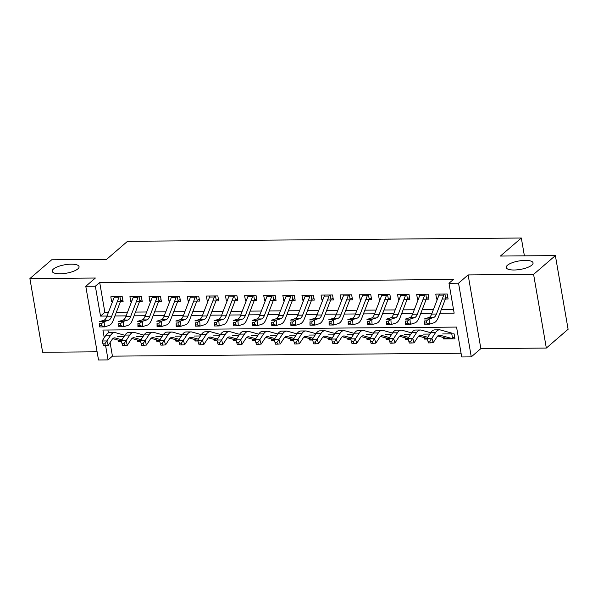 <?xml version="1.0" encoding="UTF-8"?>
<svg xmlns="http://www.w3.org/2000/svg" width="598" height="598" viewBox="0 0 598 598"><rect width="100%" height="100%" fill="white"/><g stroke="black" fill="none" stroke-linecap="round" stroke-linejoin="round"><path stroke-width="0.9" d="M77.875 268.876A13.619 4.276 170.2 0 1 63.141 273.63A13.619 4.276 170.2 0 1 52.213 271.298A13.619 4.276 170.2 0 1 53.401 269.085A13.619 4.276 170.2 0 1 68.135 264.331A13.619 4.276 170.2 0 1 79.063 266.663A13.619 4.276 170.2 0 1 77.875 268.876M531.869 265.093A13.619 4.276 170.2 0 1 517.143 269.84A13.619 4.276 170.2 0 1 506.207 267.515A13.619 4.276 170.2 0 1 507.403 265.295A13.619 4.276 170.2 0 1 522.129 260.549A13.619 4.276 170.2 0 1 533.057 262.873A13.619 4.276 170.2 0 1 531.869 265.093M110.084 342.557L112.431 356.146L108.074 359.906L98.521 359.989L85.791 286.3L95.351 286.225L100.509 316.095L106.997 316.043M524.401 255.847L521.321 238.011L127.538 241.3L106.631 259.338L51.675 259.794L29.9 278.578L42.63 352.267L97.108 351.811M521.321 238.011L500.414 256.049L555.37 255.593L568.1 329.274L546.325 348.066L533.595 274.377L468.129 274.923L458.546 283.19L471.276 356.879L461.716 356.954L456.558 327.084L102.916 330.036L104.246 337.75M468.129 274.923L480.852 348.612L546.325 348.066M480.852 348.612L471.276 356.879M112.431 356.146L461.073 353.239M555.37 255.593L533.595 274.377M117.253 301.766L123.128 301.713L122.269 296.735L110.802 296.832L111.662 301.811L112.476 301.803M136.366 301.601L142.242 301.556L141.382 296.578L129.916 296.675L130.775 301.654L131.59 301.646M155.487 301.444L161.363 301.392L160.503 296.414L149.029 296.511L149.889 301.489L150.703 301.482M174.601 301.287L180.476 301.235L179.617 296.257L168.143 296.354L169.01 301.332L169.825 301.325M193.715 301.123L199.59 301.078L198.73 296.1L187.264 296.197L188.123 301.175L188.938 301.168M212.836 300.966L218.704 300.914L217.844 295.935L206.377 296.032L207.237 301.011L208.052 301.003M231.949 300.809L237.825 300.757L236.965 295.778L225.491 295.875L226.35 300.854L227.173 300.846M251.063 300.644L256.938 300.6L256.079 295.621L244.612 295.718L245.472 300.697L246.286 300.689M270.176 300.488L276.052 300.435L275.192 295.457L263.725 295.554L264.585 300.532L265.4 300.525M289.297 300.331L295.173 300.278L294.313 295.3L282.839 295.397L283.699 300.375L284.513 300.368M308.411 300.166L314.286 300.121L313.427 295.143L301.953 295.24L302.812 300.218L303.635 300.211M327.525 300.009L333.4 299.957L332.54 294.978L321.074 295.076L321.933 300.054L322.748 300.046M346.646 299.852L352.514 299.8L351.654 294.821L340.187 294.919L341.047 299.897L341.862 299.89M365.759 299.688L371.635 299.643L370.775 294.665L359.301 294.762L360.16 299.74L360.983 299.733M384.873 299.531L390.748 299.478L389.889 294.5L378.422 294.597L379.281 299.576L380.096 299.568M403.986 299.374L409.862 299.321L409.002 294.343L397.535 294.44L398.395 299.419L399.21 299.411M423.107 299.209L428.983 299.164L428.123 294.186L416.649 294.283L417.509 299.262L418.323 299.254M444.725 337.877L443.507 338.931L454.973 338.834L454.114 333.856L442.647 333.953M425.612 338.034L424.393 339.088L427.323 339.066M406.498 338.191L405.272 339.245L408.21 339.223M387.377 338.356L386.159 339.41L389.096 339.38M368.263 338.513L367.045 339.567L369.975 339.544M349.15 338.67L347.924 339.724L350.862 339.701M330.029 338.834L328.81 339.888L331.748 339.858M310.915 338.991L309.697 340.045L312.627 340.023M291.802 339.148L290.583 340.202L293.513 340.18M272.688 339.313L271.462 340.367L274.4 340.337M253.567 339.47L252.349 340.524L255.286 340.501M234.453 339.627L233.235 340.681L236.165 340.658M215.34 339.791L214.114 340.845L217.052 340.815M196.219 339.948L195 341.002L197.938 340.98M177.105 340.105L175.887 341.159L178.817 341.137M157.992 340.269L156.773 341.323L159.703 341.294M138.878 340.426L137.652 341.48L140.59 341.458M107.909 329.991L108.41 332.877M443.253 337.466L443.507 338.931M429.865 334.058L423.534 334.11M424.139 337.623L424.393 339.088M410.744 334.215L404.412 334.267M405.018 337.788L405.272 339.245M391.63 334.372L385.299 334.432M385.904 337.945L386.159 339.41M372.517 334.536L366.185 334.588M366.791 338.102L367.045 339.567M353.403 334.693L347.064 334.745M347.677 338.266L347.924 339.724M334.282 334.85L327.951 334.91M328.556 338.423L328.81 339.888M315.168 335.015L308.837 335.067M309.443 338.58L309.697 340.045M296.055 335.172L289.724 335.224M290.329 338.745L290.583 340.202M276.934 335.329L270.602 335.388M271.215 338.902L271.462 340.367M257.82 335.493L251.489 335.545M252.094 339.059L252.349 340.524M238.707 335.65L232.375 335.702M232.981 339.223L233.235 340.681M219.593 335.807L213.254 335.867M213.867 339.38L214.114 340.845M200.472 335.971L194.141 336.024M194.746 339.537L195 341.002M181.358 336.128L175.027 336.181M175.633 339.701L175.887 341.159M162.245 336.285L155.914 336.345M156.519 339.858L156.773 341.323M143.131 336.45L136.793 336.502M137.405 340.015L137.652 341.48M124.01 336.607L117.679 336.659M118.284 340.18L118.539 341.637L121.476 341.615M439.889 313.262L454.151 313.143L448.986 283.273L453.344 279.513L99.702 282.465L104.859 312.335L108.432 312.306M116.356 312.238L127.546 312.149M135.469 312.081L146.667 311.992M154.59 311.924L165.781 311.827M173.704 311.76L184.894 311.67M192.818 311.603L204.008 311.513M211.931 311.446L223.129 311.349M231.052 311.281L242.242 311.192M250.166 311.124L261.356 311.035M269.279 310.967L280.477 310.87M288.393 310.803L299.591 310.713M307.514 310.646L318.704 310.556M326.628 310.489L337.818 310.392M345.741 310.325L356.939 310.235M364.862 310.168L376.052 310.078M383.976 310.011L395.166 309.914M403.089 309.846L414.287 309.757M422.203 309.689L433.401 309.6M441.324 309.532L453.508 309.428M442.221 299.052L448.096 299L447.237 294.022L435.763 294.119L436.622 299.097L437.444 299.09M85.791 286.3L95.374 278.033L29.9 278.578M99.702 282.465L95.351 286.225M448.986 283.273L458.546 283.19M105.599 345.569L108.074 359.906M114.921 315.976L126.111 315.879M134.034 315.811L145.224 315.722M153.148 315.654L164.345 315.565M172.269 315.497L183.459 315.4M191.382 315.333L202.573 315.243M210.496 315.176L221.686 315.086M229.61 315.019L240.807 314.922M248.731 314.854L259.921 314.765M267.844 314.698L279.034 314.608M286.958 314.541L298.155 314.443M306.079 314.376L317.269 314.286M325.192 314.219L336.382 314.129M344.306 314.062L355.496 313.965M363.42 313.898L374.617 313.808M382.541 313.741L393.731 313.651M401.654 313.584L412.844 313.487M420.768 313.419L431.965 313.33M104.859 312.335L100.509 316.095M437.841 298.051L436.622 299.097M119.757 340.583L118.539 341.637M418.727 298.208L417.509 299.262M399.614 298.365L398.395 299.419M380.5 298.529L379.281 299.576M361.379 298.686L360.16 299.74M342.265 298.843L341.047 299.897M323.152 299.007L321.933 300.054M304.031 299.164L302.812 300.218M284.917 299.321L283.699 300.375M265.804 299.486L264.585 300.532M246.69 299.643L245.472 300.697M227.569 299.8L226.35 300.854M208.455 299.964L207.237 301.011M189.342 300.121L188.123 301.175M170.221 300.278L169.01 301.332M151.107 300.443L149.889 301.489M131.994 300.6L130.775 301.654M112.88 300.757L111.662 301.811M447.797 297.273L446.108 298.051M444.239 294.052A7.453 3.274 89.5 0 0 443.746 295.091L436.45 314.04A10.644 4.679 -90.5 0 1 433.617 317.501L429.095 318.921L429.446 324.191L433.976 322.778A15.967 7.019 89.5 0 0 438.222 317.575L445.368 299.022M439.463 294.089A7.453 3.274 89.5 0 0 438.969 295.135L431.674 314.077A10.644 4.679 -90.5 0 1 428.841 317.545L424.318 318.958L429.095 318.921L426.561 320.894L424.655 320.909L424.797 323.017L426.703 323.002L426.561 320.894M426.703 323.002L429.446 324.191L424.67 324.236L424.655 320.909M445.645 298.365L444.897 294.044M424.67 324.236L424.797 323.017M454.674 337.1L452.499 338.079A7.453 3.274 -90.5 0 1 451.617 338.363A7.453 3.274 -90.5 0 1 451.213 338.311L440.113 335.231A10.644 4.679 89.5 0 0 439.53 335.149A10.644 4.679 89.5 0 0 436.974 336.921L433.191 342.661L430.358 342.871L429.827 341.099L427.921 341.114L428.445 342.893L430.358 342.871M427.921 341.114L427.092 338.266L430.874 332.525A15.967 7.019 -90.5 0 1 434.701 329.872L439.485 329.827A15.967 7.019 -90.5 0 1 440.36 329.947L451.46 333.026M427.092 338.266L431.876 338.229L435.65 332.481A15.967 7.019 -90.5 0 1 439.485 329.827M451.617 338.363L446.841 338.401A7.453 3.274 -90.5 0 1 446.429 338.348L437.773 335.949M452.499 338.079L451.774 333.871M429.827 341.099L431.876 338.229L433.191 342.661M428.684 297.43L426.994 298.215M425.126 294.209A7.453 3.274 89.5 0 0 424.632 295.255L417.337 314.197A10.644 4.679 -90.5 0 1 414.504 317.665L409.981 319.078L410.333 324.355L414.855 322.935A15.967 7.019 89.5 0 0 419.108 317.732L426.247 299.187M420.349 294.246A7.453 3.274 89.5 0 0 419.848 295.292L412.56 314.234A10.644 4.679 -90.5 0 1 409.727 317.702L405.197 319.123L409.981 319.078L407.447 321.051L405.534 321.066L405.676 323.174L407.589 323.159L407.447 321.051M407.589 323.159L410.333 324.355L405.556 324.393L405.534 321.066M426.524 298.522L425.776 294.201M405.556 324.393L405.676 323.174M409.563 297.595L407.881 298.372M406.012 294.366A7.453 3.274 89.5 0 0 405.511 295.412L398.223 314.354A10.644 4.679 -90.5 0 1 395.39 317.822L390.86 319.242L391.219 324.512L395.741 323.092A15.967 7.019 89.5 0 0 399.995 317.897L407.133 299.344M401.228 294.41A7.453 3.274 89.5 0 0 400.735 295.449L393.447 314.399A10.644 4.679 -90.5 0 1 390.606 317.859L386.084 319.28L390.86 319.242L388.334 321.208L386.42 321.231L386.562 323.339L388.476 323.324L388.334 321.208M388.476 323.324L391.219 324.512L386.435 324.55L386.42 321.231M407.41 298.679L406.662 294.366M386.435 324.55L386.562 323.339M390.449 297.752L388.76 298.529M386.891 294.53A7.453 3.274 89.5 0 0 386.398 295.569L379.11 314.518A10.644 4.679 -90.5 0 1 376.269 317.979L371.747 319.399L372.098 324.669L376.628 323.256A15.967 7.019 89.5 0 0 380.881 318.054L388.02 299.501M382.115 294.567A7.453 3.274 89.5 0 0 381.621 295.614L374.326 314.555A10.644 4.679 -90.5 0 1 371.493 318.024L366.97 319.437L371.747 319.399L369.213 321.373L367.307 321.388L367.449 323.496L369.355 323.481L369.213 321.373M369.355 323.481L372.098 324.669L367.322 324.714L367.307 321.388M388.296 298.843L387.549 294.522M367.322 324.714L367.449 323.496M371.336 297.909L369.646 298.694M367.777 294.687A7.453 3.274 89.5 0 0 367.284 295.733L359.989 314.675A10.644 4.679 -90.5 0 1 357.156 318.143L352.633 319.556L352.984 324.834L357.507 323.413A15.967 7.019 89.5 0 0 361.76 318.211L368.899 299.665M363.001 294.724A7.453 3.274 89.5 0 0 362.5 295.771L355.212 314.712A10.644 4.679 -90.5 0 1 352.379 318.181L347.849 319.601L352.633 319.556L350.099 321.53L348.186 321.545L348.328 323.653L350.241 323.638L350.099 321.53M350.241 323.638L352.984 324.834L348.208 324.871L348.186 321.545M369.175 299L368.435 294.679M348.208 324.871L348.328 323.653M427.757 337.265L420.999 335.388A10.644 4.679 89.5 0 0 420.409 335.314A10.644 4.679 89.5 0 0 417.86 337.078L414.078 342.826L411.245 343.035L410.714 341.256L408.8 341.271L409.331 343.05L411.245 343.035M408.8 341.271L407.978 338.431L411.753 332.682A15.967 7.019 -90.5 0 1 415.588 330.029L420.372 329.991A15.967 7.019 -90.5 0 1 421.246 330.103L430.732 332.735M407.978 338.431L412.755 338.386L416.537 332.645A15.967 7.019 -90.5 0 1 420.372 329.991M427.151 338.461L418.66 336.106M410.714 341.256L412.755 338.386L414.078 342.826M408.636 337.421L401.886 335.545A10.644 4.679 89.5 0 0 401.295 335.471A10.644 4.679 89.5 0 0 398.739 337.242L394.964 342.983L392.131 343.192L391.6 341.421L389.687 341.436L390.217 343.207L392.131 343.192M389.687 341.436L388.864 338.588L392.639 332.839A15.967 7.019 -90.5 0 1 396.474 330.186L401.251 330.148A15.967 7.019 -90.5 0 1 402.133 330.268L411.611 332.899M388.864 338.588L393.641 338.55L397.416 332.802A15.967 7.019 -90.5 0 1 401.251 330.148M408.03 338.625L399.546 336.263M391.6 341.421L393.641 338.55L394.964 342.983M389.522 337.586L382.765 335.71A10.644 4.679 89.5 0 0 382.182 335.627A10.644 4.679 89.5 0 0 379.625 337.399L375.85 343.14L373.01 343.349L372.487 341.578L370.573 341.593L371.104 343.372L373.01 343.349M370.573 341.593L369.743 338.745L373.526 333.004A15.967 7.019 -90.5 0 1 377.36 330.35L382.137 330.305A15.967 7.019 -90.5 0 1 383.019 330.425L392.497 333.056M369.743 338.745L374.527 338.707L378.302 332.959A15.967 7.019 -90.5 0 1 382.137 330.305M388.917 338.782L380.425 336.427M372.487 341.578L374.527 338.707L375.85 343.14M370.409 337.743L363.651 335.867A10.644 4.679 89.5 0 0 363.068 335.792A10.644 4.679 89.5 0 0 360.512 337.556L356.729 343.304L353.896 343.514L353.366 341.735L351.46 341.75L351.983 343.529L353.896 343.514M351.46 341.75L350.63 338.909L354.405 333.161A15.967 7.019 -90.5 0 1 358.239 330.507L363.023 330.47A15.967 7.019 -90.5 0 1 363.898 330.582L373.384 333.213M350.63 338.909L355.406 338.864L359.189 333.123A15.967 7.019 -90.5 0 1 363.023 330.47M369.803 338.939L361.312 336.584M353.366 341.735L355.406 338.864L356.729 343.304M352.215 298.073L350.533 298.851M348.664 294.844A7.453 3.274 89.5 0 0 348.163 295.89L340.875 314.832A10.644 4.679 -90.5 0 1 338.042 318.3L333.512 319.721L333.871 324.991L338.393 323.57A15.967 7.019 89.5 0 0 342.647 318.375L349.785 299.822M343.88 294.889A7.453 3.274 89.5 0 0 343.387 295.928L336.098 314.877A10.644 4.679 -90.5 0 1 333.258 318.338L328.736 319.758L333.512 319.721L330.986 321.687L329.072 321.709L329.214 323.817L331.128 323.802L330.986 321.687M331.128 323.802L333.871 324.991L329.094 325.028L329.072 321.709M350.062 299.157L349.314 294.844M329.094 325.028L329.214 323.817M351.288 337.9L344.538 336.024A10.644 4.679 89.5 0 0 343.947 335.949A10.644 4.679 89.5 0 0 341.391 337.721L337.616 343.461L334.783 343.671L334.252 341.899L332.339 341.914L332.869 343.686L334.783 343.671M332.339 341.914L331.516 339.066L335.291 333.318A15.967 7.019 -90.5 0 1 339.126 330.664L343.902 330.627A15.967 7.019 -90.5 0 1 344.784 330.746L354.27 333.378M331.516 339.066L336.293 339.029L340.075 333.28A15.967 7.019 -90.5 0 1 343.902 330.627M350.69 339.103L342.198 336.741M334.252 341.899L336.293 339.029L337.616 343.461M333.101 298.23L331.412 299.007M329.55 295.008A7.453 3.274 89.5 0 0 329.05 296.047L321.761 314.997A10.644 4.679 -90.5 0 1 318.921 318.457L314.399 319.878L314.757 325.148L319.28 323.735A15.967 7.019 89.5 0 0 323.533 318.532L330.672 299.979M324.766 295.046A7.453 3.274 89.5 0 0 324.273 296.092L316.977 315.034A10.644 4.679 -90.5 0 1 314.144 318.502L309.622 319.915L314.399 319.878L311.872 321.851L309.958 321.866L310.1 323.974L312.014 323.959L311.872 321.851M312.014 323.959L314.757 325.148L309.973 325.192L309.958 321.866M330.948 299.321L330.201 295.001M309.973 325.192L310.1 323.974M332.174 338.064L325.417 336.188A10.644 4.679 89.5 0 0 324.834 336.106A10.644 4.679 89.5 0 0 322.277 337.877L318.502 343.618L315.669 343.828L315.139 342.056L313.225 342.071L313.756 343.85L315.669 343.828M313.225 342.071L312.403 339.223L316.178 333.482A15.967 7.019 -90.5 0 1 320.012 330.829L324.789 330.784A15.967 7.019 -90.5 0 1 325.671 330.903L335.149 333.535M312.403 339.223L317.179 339.186L320.954 333.437A15.967 7.019 -90.5 0 1 324.789 330.784M331.569 339.26L323.077 336.906M315.139 342.056L317.179 339.186L318.502 343.618M313.987 298.387L312.298 299.172M310.429 295.165A7.453 3.274 89.5 0 0 309.936 296.212L302.64 315.153A10.644 4.679 -90.5 0 1 299.807 318.622L295.285 320.035L295.636 325.312L300.166 323.892A15.967 7.019 89.5 0 0 304.419 318.689L311.558 300.144M305.653 295.203A7.453 3.274 89.5 0 0 305.159 296.249L297.864 315.191A10.644 4.679 -90.5 0 1 295.031 318.659L290.508 320.079L295.285 320.035L292.751 322.008L290.845 322.023L290.987 324.131L292.893 324.116L292.751 322.008M292.893 324.116L295.636 325.312L290.86 325.349L290.845 322.023M311.835 299.478L311.087 295.158M290.86 325.349L290.987 324.131M313.06 338.221L306.303 336.345A10.644 4.679 89.5 0 0 305.72 336.27A10.644 4.679 89.5 0 0 303.164 338.034L299.389 343.783L296.548 343.992L296.017 342.213L294.111 342.228L294.642 344.007L296.548 343.992M294.111 342.228L293.282 339.387L297.064 333.639A15.967 7.019 -90.5 0 1 300.899 330.986L305.675 330.948A15.967 7.019 -90.5 0 1 306.55 331.06L316.036 333.691M293.282 339.387L298.066 339.343L301.841 333.602A15.967 7.019 -90.5 0 1 305.675 330.948M312.455 339.417L303.963 337.063M296.017 342.213L298.066 339.343L299.389 343.783M294.874 298.551L293.184 299.329M291.316 295.322A7.453 3.274 89.5 0 0 290.822 296.369L283.527 315.31A10.644 4.679 -90.5 0 1 280.694 318.779L276.171 320.199L276.523 325.469L281.045 324.049A15.967 7.019 89.5 0 0 285.298 318.854L292.437 300.301M286.539 295.367A7.453 3.274 89.5 0 0 286.038 296.406L278.75 315.355A10.644 4.679 -90.5 0 1 275.917 318.816L271.387 320.236L276.171 320.199L273.637 322.165L271.724 322.187L271.866 324.295L273.779 324.28L273.637 322.165M273.779 324.28L276.523 325.469L271.746 325.506L271.724 322.187M292.714 299.635L291.974 295.322M271.746 325.506L271.866 324.295M293.947 338.378L287.19 336.502A10.644 4.679 89.5 0 0 286.599 336.427A10.644 4.679 89.5 0 0 284.05 338.199L280.268 343.94L277.435 344.149L276.904 342.377L274.99 342.392L275.521 344.164L277.435 344.149M274.99 342.392L274.168 339.544L277.943 333.796A15.967 7.019 -90.5 0 1 281.778 331.143L286.562 331.105A15.967 7.019 -90.5 0 1 287.436 331.225L296.922 333.856M274.168 339.544L278.945 339.507L282.727 333.759A15.967 7.019 -90.5 0 1 286.562 331.105M293.341 339.582L284.85 337.22M276.904 342.377L278.945 339.507L280.268 343.94M275.753 298.708L274.071 299.486M272.202 295.487A7.453 3.274 89.5 0 0 271.701 296.526L264.413 315.475A10.644 4.679 -90.5 0 1 261.58 318.936L257.05 320.356L257.409 325.626L261.931 324.213A15.967 7.019 89.5 0 0 266.185 319.011L273.323 300.458M267.418 295.524A7.453 3.274 89.5 0 0 266.925 296.571L259.637 315.512A10.644 4.679 -90.5 0 1 256.796 318.981L252.274 320.393L257.05 320.356L254.524 322.329L252.61 322.344L252.752 324.452L254.666 324.437L254.524 322.329M254.666 324.437L257.409 325.626L252.625 325.671L252.61 322.344M273.6 299.8L272.852 295.479M252.625 325.671L252.752 324.452M274.826 338.543L268.076 336.667A10.644 4.679 89.5 0 0 267.485 336.584A10.644 4.679 89.5 0 0 264.929 338.356L261.154 344.097L258.321 344.306L257.79 342.534L255.877 342.549L256.407 344.328L258.321 344.306M255.877 342.549L255.054 339.701L258.829 333.961A15.967 7.019 -90.5 0 1 262.664 331.307L267.441 331.262A15.967 7.019 -90.5 0 1 268.323 331.382L277.801 334.013M255.054 339.701L259.831 339.664L263.606 333.916A15.967 7.019 -90.5 0 1 267.441 331.262M274.228 339.739L265.736 337.384M257.79 342.534L259.831 339.664L261.154 344.097M256.639 298.865L254.95 299.65M253.081 295.644A7.453 3.274 89.5 0 0 252.588 296.69L245.3 315.632A10.644 4.679 -90.5 0 1 242.459 319.1L237.937 320.513L238.288 325.79L242.818 324.37A15.967 7.019 89.5 0 0 247.071 319.168L254.21 300.622M248.305 295.681A7.453 3.274 89.5 0 0 247.811 296.728L240.516 315.669A10.644 4.679 -90.5 0 1 237.683 319.138L233.16 320.558L237.937 320.513L235.403 322.486L233.497 322.501L233.639 324.609L235.545 324.594L235.403 322.486M235.545 324.594L238.288 325.79L233.512 325.828L233.497 322.501M254.486 299.957L253.739 295.636M233.512 325.828L233.639 324.609M255.712 338.7L248.955 336.824A10.644 4.679 89.5 0 0 248.372 336.749A10.644 4.679 89.5 0 0 245.815 338.513L242.041 344.261L239.2 344.47L238.677 342.691L236.763 342.706L237.294 344.485L239.2 344.47M236.763 342.706L235.933 339.866L239.716 334.118A15.967 7.019 -90.5 0 1 243.55 331.464L248.327 331.427A15.967 7.019 -90.5 0 1 249.209 331.539L258.687 334.17M235.933 339.866L240.717 339.821L244.492 334.08A15.967 7.019 -90.5 0 1 248.327 331.427M255.107 339.896L246.615 337.541M238.677 342.691L240.717 339.821L242.041 344.261M237.526 299.03L235.836 299.807M233.968 295.801A7.453 3.274 89.5 0 0 233.474 296.847L226.179 315.789A10.644 4.679 -90.5 0 1 223.346 319.257L218.823 320.678L219.174 325.947L223.697 324.527A15.967 7.019 89.5 0 0 227.95 319.332L235.089 300.779M229.191 295.846A7.453 3.274 89.5 0 0 228.69 296.885L221.402 315.834A10.644 4.679 -90.5 0 1 218.569 319.295L214.039 320.715L218.823 320.678L216.289 322.643L214.376 322.666L214.518 324.774L216.431 324.759L216.289 322.643M216.431 324.759L219.174 325.947L214.398 325.985L214.376 322.666M235.365 300.114L234.625 295.801M214.398 325.985L214.518 324.774M236.599 338.857L229.841 336.98A10.644 4.679 89.5 0 0 229.258 336.906A10.644 4.679 89.5 0 0 226.702 338.677L222.919 344.418L220.086 344.627L219.556 342.856L217.65 342.871L218.173 344.642L220.086 344.627M217.65 342.871L216.82 340.023L220.602 334.275A15.967 7.019 -90.5 0 1 224.429 331.621L229.213 331.584A15.967 7.019 -90.5 0 1 230.088 331.703L239.574 334.334M216.82 340.023L221.596 339.985L225.379 334.237A15.967 7.019 -90.5 0 1 229.213 331.584M235.993 340.06L227.502 337.698M219.556 342.856L221.596 339.985L222.919 344.418M218.405 299.187L216.723 299.964M214.854 295.965A7.453 3.274 89.5 0 0 214.361 297.004L207.065 315.953A10.644 4.679 -90.5 0 1 204.232 319.414L199.702 320.834L200.061 326.104L204.583 324.692A15.967 7.019 89.5 0 0 208.837 319.489L215.975 300.936M210.077 296.003A7.453 3.274 89.5 0 0 209.577 297.049L202.288 315.991A10.644 4.679 -90.5 0 1 199.448 319.459L194.926 320.872L199.702 320.834L197.176 322.808L195.262 322.823L195.404 324.931L197.318 324.916L197.176 322.808M197.318 324.916L200.061 326.104L195.284 326.149L195.262 322.823M216.252 300.278L215.504 295.958M195.284 326.149L195.404 324.931M217.485 339.021L210.728 337.145A10.644 4.679 89.5 0 0 210.137 337.063A10.644 4.679 89.5 0 0 207.581 338.834L203.806 344.575L200.973 344.784L200.442 343.013L198.529 343.028L199.059 344.807L200.973 344.784M198.529 343.028L197.706 340.18L201.481 334.439A15.967 7.019 -90.5 0 1 205.316 331.785L210.092 331.741A15.967 7.019 -90.5 0 1 210.974 331.86L220.46 334.491M197.706 340.18L202.483 340.142L206.265 334.394A15.967 7.019 -90.5 0 1 210.092 331.741M216.88 340.217L208.388 337.863M200.442 343.013L202.483 340.142L203.806 344.575M199.291 299.344L197.602 300.129M195.74 296.122A7.453 3.274 89.5 0 0 195.24 297.169L187.951 316.11A10.644 4.679 -90.5 0 1 185.111 319.579L180.589 320.991L180.947 326.269L185.47 324.849A15.967 7.019 89.5 0 0 189.723 319.646L196.862 301.1M190.956 296.16A7.453 3.274 89.5 0 0 190.463 297.206L183.167 316.148A10.644 4.679 -90.5 0 1 180.334 319.616L175.812 321.036L180.589 320.991L178.062 322.965L176.148 322.98L176.29 325.088L178.204 325.073L178.062 322.965M178.204 325.073L180.947 326.269L176.163 326.306L176.148 322.98M197.138 300.435L196.391 296.115M176.163 326.306L176.29 325.088M198.364 339.178L191.607 337.302A10.644 4.679 89.5 0 0 191.024 337.227A10.644 4.679 89.5 0 0 188.467 338.991L184.692 344.74L181.859 344.949L181.329 343.17L179.415 343.185L179.946 344.964L181.859 344.949M179.415 343.185L178.593 340.344L182.368 334.596A15.967 7.019 -90.5 0 1 186.202 331.942L190.979 331.905A15.967 7.019 -90.5 0 1 191.861 332.017L201.339 334.648M178.593 340.344L183.369 340.299L187.144 334.559A15.967 7.019 -90.5 0 1 190.979 331.905M197.759 340.374L189.274 338.019M181.329 343.17L183.369 340.299L184.692 344.74M180.177 299.508L178.488 300.286M176.619 296.279A7.453 3.274 89.5 0 0 176.126 297.326L168.83 316.267A10.644 4.679 -90.5 0 1 165.997 319.736L161.475 321.156L161.826 326.426L166.356 325.006A15.967 7.019 89.5 0 0 170.609 319.81L177.748 301.257M171.843 296.324A7.453 3.274 89.5 0 0 171.349 297.363L164.054 316.312A10.644 4.679 -90.5 0 1 161.221 319.773L156.698 321.193L161.475 321.156L158.941 323.122L157.035 323.144L157.177 325.252L159.083 325.237L158.941 323.122M159.083 325.237L161.826 326.426L157.05 326.463L157.035 323.144M178.025 300.592L177.277 296.279M157.05 326.463L157.177 325.252M179.251 339.335L172.493 337.459A10.644 4.679 89.5 0 0 171.91 337.384A10.644 4.679 89.5 0 0 169.354 339.156L165.579 344.897L162.738 345.106L162.215 343.334L160.301 343.349L160.832 345.121L162.738 345.106M160.301 343.349L159.472 340.501L163.254 334.753A15.967 7.019 -90.5 0 1 167.089 332.099L171.865 332.062A15.967 7.019 -90.5 0 1 172.74 332.182L182.226 334.813M159.472 340.501L164.256 340.464L168.031 334.716A15.967 7.019 -90.5 0 1 171.865 332.062M178.645 340.539L170.153 338.176M162.215 343.334L164.256 340.464L165.579 344.897M161.064 299.665L159.374 300.443M157.506 296.444A7.453 3.274 89.5 0 0 157.012 297.483L149.717 316.432A10.644 4.679 -90.5 0 1 146.884 319.893L142.361 321.313L142.713 326.583L147.235 325.17A15.967 7.019 89.5 0 0 151.488 319.967L158.627 301.414M152.729 296.481A7.453 3.274 89.5 0 0 152.228 297.527L144.94 316.469A10.644 4.679 -90.5 0 1 142.107 319.937L137.577 321.35L142.361 321.313L139.827 323.286L137.914 323.301L138.056 325.409L139.969 325.394L139.827 323.286M139.969 325.394L142.713 326.583L137.936 326.628L137.914 323.301M158.904 300.757L158.164 296.436M137.936 326.628L138.056 325.409M160.137 339.5L153.38 337.623A10.644 4.679 89.5 0 0 152.796 337.541A10.644 4.679 89.5 0 0 150.24 339.313L146.458 345.053L143.625 345.263L143.094 343.491L141.188 343.506L141.711 345.285L143.625 345.263M141.188 343.506L140.358 340.658L144.133 334.917A15.967 7.019 -90.5 0 1 147.968 332.264L152.752 332.219A15.967 7.019 -90.5 0 1 153.626 332.339L163.112 334.97M140.358 340.658L145.135 340.621L148.917 334.873A15.967 7.019 -90.5 0 1 152.752 332.219M159.531 340.696L151.04 338.341M143.094 343.491L145.135 340.621L146.458 345.053M141.943 299.822L140.261 300.607M138.392 296.601A7.453 3.274 89.5 0 0 137.891 297.647L130.603 316.589A10.644 4.679 -90.5 0 1 127.77 320.057L123.24 321.47L123.599 326.747L128.122 325.327A15.967 7.019 89.5 0 0 132.375 320.124L139.513 301.579M133.608 296.638A7.453 3.274 89.5 0 0 133.115 297.684L125.827 316.626A10.644 4.679 -90.5 0 1 122.986 320.094L118.464 321.515L123.24 321.47L120.714 323.443L118.8 323.458L118.942 325.566L120.856 325.551L120.714 323.443M120.856 325.551L123.599 326.747L118.815 326.785L118.8 323.458M139.79 300.914L139.042 296.593M118.815 326.785L118.942 325.566M141.016 339.657L134.266 337.78A10.644 4.679 89.5 0 0 133.675 337.706A10.644 4.679 89.5 0 0 131.119 339.47L127.344 345.218L124.511 345.427L123.98 343.648L122.067 343.663L122.597 345.442L124.511 345.427M122.067 343.663L121.245 340.823L125.019 335.074A15.967 7.019 -90.5 0 1 128.854 332.421L133.631 332.383A15.967 7.019 -90.5 0 1 134.513 332.495L143.991 335.127M121.245 340.823L126.021 340.778L129.796 335.037A15.967 7.019 -90.5 0 1 133.631 332.383M140.418 340.853L131.926 338.498M123.98 343.648L126.021 340.778L127.344 345.218M122.829 299.987L121.14 300.764M119.271 296.757A7.453 3.274 89.5 0 0 118.778 297.804L111.49 316.746A10.644 4.679 -90.5 0 1 108.649 320.214L104.127 321.634L104.478 326.904L109.008 325.484A15.967 7.019 89.5 0 0 113.261 320.289L120.4 301.736M114.495 296.802A7.453 3.274 89.5 0 0 114.001 297.841L106.706 316.791A10.644 4.679 -90.5 0 1 103.873 320.251L99.35 321.672L104.127 321.634L101.6 323.6L99.687 323.623L99.829 325.731L101.735 325.716L101.6 323.6M101.735 325.716L104.478 326.904L99.702 326.942L99.687 323.623M120.676 301.071L119.929 296.757M99.702 326.942L99.829 325.731M121.902 339.814L115.145 337.937A10.644 4.679 89.5 0 0 114.562 337.863A10.644 4.679 89.5 0 0 112.005 339.634L108.231 345.375L105.39 345.584L104.867 343.813L102.953 343.828L103.484 345.599L105.39 345.584M102.953 343.828L102.123 340.98L105.906 335.231A15.967 7.019 -90.5 0 1 109.74 332.578L114.517 332.54A15.967 7.019 -90.5 0 1 115.399 332.66L124.877 335.291M102.123 340.98L106.907 340.942L110.682 335.194A15.967 7.019 -90.5 0 1 114.517 332.54M121.297 341.017L112.805 338.655M104.867 343.813L106.907 340.942L108.231 345.375M436.45 314.04L431.674 314.077M433.617 317.501L428.841 317.545M443.746 295.091L438.969 295.135M438.947 335.239L440.113 335.231M430.874 332.525L435.65 332.481M446.429 338.348L451.213 338.311M417.337 314.197L412.56 314.234M414.504 317.665L409.727 317.702M424.632 295.255L419.848 295.292M398.223 314.354L393.447 314.399M395.39 317.822L390.606 317.859M405.511 295.412L400.735 295.449M379.11 314.518L374.326 314.555M376.269 317.979L371.493 318.024M386.398 295.569L381.621 295.614M359.989 314.675L355.212 314.712M357.156 318.143L352.379 318.181M367.284 295.733L362.5 295.771M419.826 335.396L420.999 335.388M411.753 332.682L416.537 332.645M400.712 335.56L401.886 335.545M392.639 332.839L397.416 332.802M381.599 335.717L382.765 335.71M373.526 333.004L378.302 332.959M362.478 335.874L363.651 335.867M354.405 333.161L359.189 333.123M340.875 314.832L336.098 314.877M338.042 318.3L333.258 318.338M348.163 295.89L343.387 295.928M343.364 336.039L344.538 336.024M335.291 333.318L340.075 333.28M321.761 314.997L316.977 315.034M318.921 318.457L314.144 318.502M329.05 296.047L324.273 296.092M324.251 336.196L325.417 336.188M316.178 333.482L320.954 333.437M302.64 315.153L297.864 315.191M299.807 318.622L295.031 318.659M309.936 296.212L305.159 296.249M305.137 336.353L306.303 336.345M297.064 333.639L301.841 333.602M283.527 315.31L278.75 315.355M280.694 318.779L275.917 318.816M290.822 296.369L286.038 296.406M286.016 336.517L287.19 336.502M277.943 333.796L282.727 333.759M264.413 315.475L259.637 315.512M261.58 318.936L256.796 318.981M271.701 296.526L266.925 296.571M266.902 336.674L268.076 336.667M258.829 333.961L263.606 333.916M245.3 315.632L240.516 315.669M242.459 319.1L237.683 319.138M252.588 296.69L247.811 296.728M247.789 336.831L248.955 336.824M239.716 334.118L244.492 334.08M226.179 315.789L221.402 315.834M223.346 319.257L218.569 319.295M233.474 296.847L228.69 296.885M228.668 336.995L229.841 336.98M220.602 334.275L225.379 334.237M207.065 315.953L202.288 315.991M204.232 319.414L199.448 319.459M214.361 297.004L209.577 297.049M209.554 337.152L210.728 337.145M201.481 334.439L206.265 334.394M187.951 316.11L183.167 316.148M185.111 319.579L180.334 319.616M195.24 297.169L190.463 297.206M190.441 337.309L191.607 337.302M182.368 334.596L187.144 334.559M168.83 316.267L164.054 316.312M165.997 319.736L161.221 319.773M176.126 297.326L171.349 297.363M171.327 337.474L172.493 337.459M163.254 334.753L168.031 334.716M149.717 316.432L144.94 316.469M146.884 319.893L142.107 319.937M157.012 297.483L152.228 297.527M152.206 337.631L153.38 337.623M144.133 334.917L148.917 334.873M130.603 316.589L125.827 316.626M127.77 320.057L122.986 320.094M137.891 297.647L133.115 297.684M133.092 337.788L134.266 337.78M125.019 335.074L129.796 335.037M111.49 316.746L106.706 316.791M108.649 320.214L103.873 320.251M118.778 297.804L114.001 297.841M113.979 337.952L115.145 337.937M105.906 335.231L110.682 335.194"/></g></svg>
